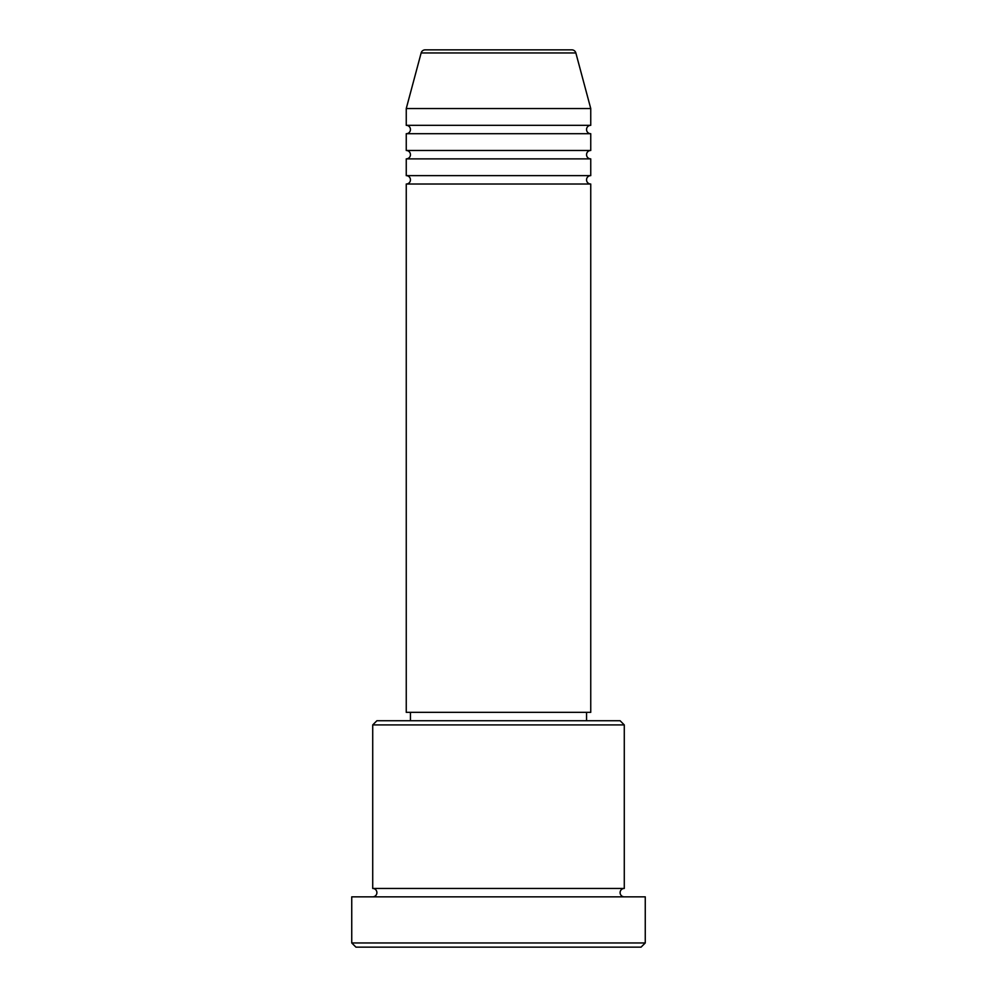 <?xml version="1.0" encoding="UTF-8"?>
<svg xmlns="http://www.w3.org/2000/svg" width="997" height="997" viewBox="0 0 997 997"><rect width="100%" height="100%" fill="white"/><g stroke="black" fill="none" stroke-linecap="round" stroke-linejoin="round"><path stroke-width="1.5" d="M571.804 49.85L425.196 49.85L571.804 49.85A4.187 4.187 0 0 1 575.855 52.953L590.747 108.548L406.253 108.548L406.253 125.323A4.187 4.187 0 0 1 410.452 129.523A4.187 4.187 0 0 1 406.253 133.71L406.253 150.485A4.187 4.187 0 0 1 410.452 154.672A4.187 4.187 0 0 1 406.253 158.872L406.253 175.634A4.187 4.187 0 0 1 410.452 179.834A4.187 4.187 0 0 1 406.253 184.021L406.253 712.344L590.747 712.344L590.747 184.021L406.253 184.021M425.196 49.85A4.187 4.187 0 0 0 421.145 52.953L406.253 108.548M590.747 108.548L590.747 125.323A4.187 4.187 0 0 0 586.548 129.523A4.187 4.187 0 0 0 590.747 133.71L590.747 150.485A4.187 4.187 0 0 0 586.548 154.672A4.187 4.187 0 0 0 590.747 158.872L590.747 175.634A4.187 4.187 0 0 0 586.548 179.834A4.187 4.187 0 0 0 590.747 184.021M372.716 724.919L376.903 720.731L620.097 720.731L624.284 724.919L372.716 724.919L372.716 888.452A4.187 4.187 0 0 1 376.903 892.639A4.187 4.187 0 0 1 372.716 896.839M641.059 947.15L355.941 947.15L351.742 942.963L645.258 942.963L641.059 947.15M624.284 724.919L624.284 888.452A4.187 4.187 0 0 0 620.097 892.639A4.187 4.187 0 0 0 624.284 896.839M590.747 158.872L406.253 158.872M590.747 175.634L406.253 175.634M410.452 712.344L410.452 720.731M586.548 712.344L586.548 720.731M624.284 888.452L372.716 888.452M645.258 942.963L645.258 896.839L351.742 896.839L351.742 942.963M590.747 125.323L406.253 125.323M590.747 133.71L406.253 133.71M590.747 150.485L406.253 150.485M575.855 52.953L421.145 52.953"/></g></svg>
